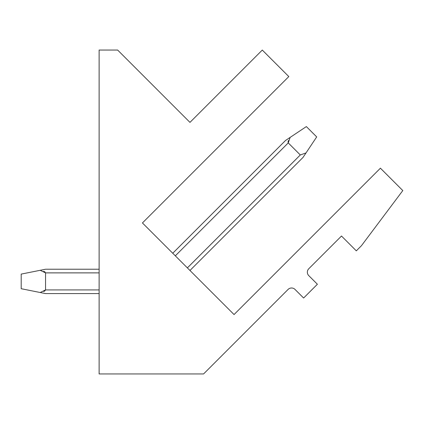 <?xml version="1.0" encoding="UTF-8"?>
<svg xmlns="http://www.w3.org/2000/svg" width="424" height="424" viewBox="0 0 424 424"><rect width="100%" height="100%" fill="white"/><g stroke="black" fill="none" stroke-linecap="round" stroke-linejoin="round"><path stroke-width="0.64" d="M308.778 268.747L341.5 236.03L356.308 250.838L361.471 245.671L402.8 190.572L380.413 168.185L234.048 314.55L142.438 222.945L288.808 76.574L262.286 50.059L189.963 122.382L117.644 50.059L99.126 50.059L99.126 373.942L203.584 373.942L288.119 289.412A4.871 4.871 0 0 1 295.003 289.412L303.616 298.019L317.391 284.244L308.778 275.637A4.871 4.871 0 0 1 308.778 268.747M175.324 255.831L288.251 142.904L290.138 137.403L285.495 140.498L290.138 137.403L288.251 142.904L290.138 137.403L285.495 140.498L290.138 137.403L288.251 142.904L290.138 137.403L285.495 140.498L290.138 137.403L288.251 142.904L290.138 137.403L285.495 140.498L290.138 137.403L288.251 142.904L290.138 137.403L285.495 140.498L290.138 137.403L288.251 142.904L290.138 137.403L285.495 140.498L290.138 137.403L288.251 142.904L290.138 137.403L285.495 140.498L290.138 137.403L288.251 142.904L290.138 137.403L285.495 140.498L290.138 137.403L288.251 142.904L290.138 137.403L285.495 140.498L290.138 137.403L288.251 142.904L300.303 154.961L306.017 152.937L316.696 136.915L306.366 126.58L285.495 140.498L172.743 253.25M287.997 142.178L288.41 140.508L287.997 142.178M45.172 272.139L43.752 271.296L45.172 272.139M45.172 290.668L43.752 291.511L45.172 290.668M21.2 274.1L21.2 288.712L40.2 292.512L45.554 289.926L45.554 272.881L40.2 270.3L21.2 274.1M40.2 270.3L45.554 269.229L99.126 269.229M99.126 293.578L45.554 293.578L40.2 292.512M303.059 157.373L306.017 152.937L303.059 157.373L189.963 270.47M45.554 272.881L99.126 272.881M300.303 154.961L187.382 267.883M99.126 289.926L45.554 289.926"/></g></svg>
